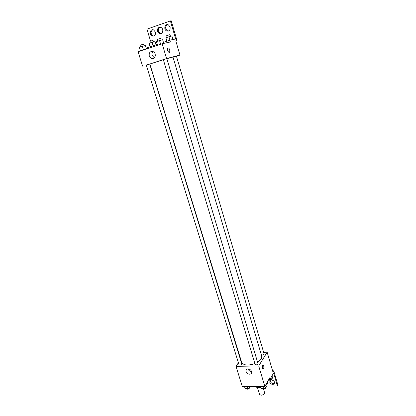 <?xml version="1.0" encoding="UTF-8"?>
<svg xmlns="http://www.w3.org/2000/svg" width="416" height="416" viewBox="0 0 416 416"><rect width="100%" height="100%" fill="white"/><g stroke="black" fill="none" stroke-linecap="round" stroke-linejoin="round"><path stroke-width="0.62" d="M257.462 387.577L259.532 394.384C260.952 395.621 262.616 395.372 264.519 393.624L264.644 392.839L263.567 389.262M260.109 386.417L260.463 387.582L256.885 387.572L256.11 386.412M260.463 387.582L260.848 387.442M256.532 386.412L256.885 387.572M263.822 352.31L267.145 352.217L272.984 372.117L273.723 370.828L277.914 385.133L277.436 386.017L273.619 372.996L270.14 379.137L269.745 377.806L264.841 386.422L242.247 386.402L236.007 366.34L238.394 362.783M263.692 365.908C263.988 367.255 263.874 368.259 263.354 368.924C262.153 368.467 261.934 367.188 262.704 365.087L263.692 365.908L262.704 365.087C261.934 367.188 262.153 368.467 263.354 368.924C263.874 368.259 263.988 367.255 263.692 365.908M267.145 352.217L258.705 365.95L264.841 386.422M258.102 363.969L166.821 58.604L163.327 59.66L255.148 364.447C255.975 365.108 256.958 364.946 258.102 363.969M261.29 354.656C262.122 355.259 263.084 355.092 264.176 354.162L176.415 56.124L173.014 57.148M258.705 365.95L236.007 366.34M241.894 364.276L149.703 64.012L146.26 65.052L239.013 364.77C239.798 365.394 240.76 365.227 241.894 364.276M163.337 59.706L149.869 64.043L241.67 362.352C243.542 365.43 247.952 365.841 254.894 363.6M257.774 362.17L261.232 359.003L261.773 356.283L172.988 57.065L166.847 58.677M246.126 371.623C245.83 370.495 246.137 369.673 247.047 369.158C249.787 367.63 253.703 372.668 250.806 374C248.752 374.572 247.192 373.781 246.126 371.623M247.931 368.924C248.669 370.562 249.912 371.4 251.659 371.441M273.723 370.828L272.61 370.838M270.14 379.137L268.986 379.142M277.436 386.017L266.172 386.012M274.612 383.058L274.409 383.214C272.589 383.859 271.185 383.214 270.192 381.274L270.135 380.333M267.696 383.094L266.484 383.536M270.988 379.922C274.165 380.432 275.142 381.82 273.926 384.093C272.106 384.738 270.696 384.088 269.703 382.148L270.358 380.167M267.488 381.774C267.914 382.788 267.753 383.562 267.004 384.114L265.99 384.41M176.436 56.196L179.962 55.089L166.572 58.547L146.292 65.151M166.572 58.547L162.136 43.732L170.373 41.995L169.837 40.17L175.666 38.974L170.378 20.925L171.21 20.8L177.008 40.591L175.786 40.851L179.962 55.089M169.775 49.894L169.744 52.156C168.865 53.68 166.676 49.468 167.658 48.131C168.381 47.523 169.088 48.11 169.775 49.894C169.088 48.11 168.381 47.523 167.658 48.131C166.676 49.468 168.86 53.68 169.738 52.156L169.775 49.894M162.136 43.732L138.086 51.709L142.574 66.128M149.266 56.051C148.871 52.588 150.145 51.116 153.083 51.631C156.998 53.212 155.21 60.414 151.393 58.568L149.266 56.051M150.556 41.075L146.926 29.156L170.378 20.925M152.864 51.542C151.954 52.577 151.7 53.851 152.105 55.375L154.44 57.959M161.148 33.55L160.134 33.306L158.423 31.195C158.007 29.281 158.538 27.95 160.004 27.206M153.899 36.026L152.937 35.802C150.53 33.68 150.457 31.663 152.719 29.744M168.496 31.039L167.43 30.779C165.038 28.569 165.027 26.52 167.388 24.632M175.822 40.981L177.008 40.591M146.229 48.027L157.258 44.356M163.415 42.307L169.837 40.17M157.565 31.34C157.258 28.241 158.408 26.946 161.008 27.466C164.356 28.954 162.536 35.183 159.281 33.462L157.565 31.34M155.386 32.094C155.704 35.126 154.596 36.416 152.074 35.958C148.71 34.58 150.384 28.262 153.681 29.983L155.386 32.094M170.102 27.014C170.383 30.15 169.213 31.45 166.592 30.924C163.186 29.422 165.121 23.057 168.449 24.908L170.102 27.014M163.738 43.394L162.64 39.728L159.541 40.56L156.452 41.595L157.534 45.261M159.541 40.56L160.638 44.226M156.452 41.595L157.555 45.25M157.752 41.158L157.232 39.447L160.524 38.397L161.278 40.092M146.5 48.916L145.408 45.51L142.303 46.348L139.318 47.346L140.431 50.934M145.408 45.51L146.458 48.932M142.303 46.348L143.416 49.941M140.644 46.904L140.124 45.219L143.338 44.2L144.118 45.859M172.973 39.525L171.922 35.963L168.938 36.759L165.911 37.778L166.832 41.168M168.938 36.759L169.941 40.149M165.911 37.778L166.91 41.148M167.144 37.362L166.65 35.698L169.858 34.674L170.57 36.322M155.969 44.788L155.017 41.647L152.027 42.448L149.1 43.43L150.108 46.738M152.027 42.448L153.036 45.76M150.363 43.004L149.864 41.371L153 40.373L153.733 41.99M265.793 384.748L266.469 387.01L264.103 388.622L261.217 388.612L260.53 386.417M263.442 386.422L264.103 388.622M260.551 386.417L261.217 388.612M262.434 388.617L262.486 388.788C263.318 389.506 264.29 389.36 265.408 388.346L265.429 387.717M250.146 386.407L250.307 386.984L247.936 388.575L245.128 388.565L244.457 386.402M250.13 386.407L250.307 386.984M247.265 386.407L247.936 388.575M246.376 388.57L246.438 388.762C247.234 389.444 248.191 389.293 249.293 388.3L249.319 387.644M272.007 375.835L272.657 378.045L270.369 379.595L268.726 379.605M270.202 379.028L270.369 379.595M268.705 379.642L268.752 379.798C269.568 380.489 270.525 380.344 271.612 379.366L271.622 378.747M250.806 374L251.81 372.388M267.004 384.114L267.498 383.24M273.926 384.093L274.409 383.214M151.393 58.568L154.216 57.871M166.592 30.924L167.43 30.779M152.074 35.958L152.937 35.802M159.281 33.462L160.134 33.306"/></g></svg>
